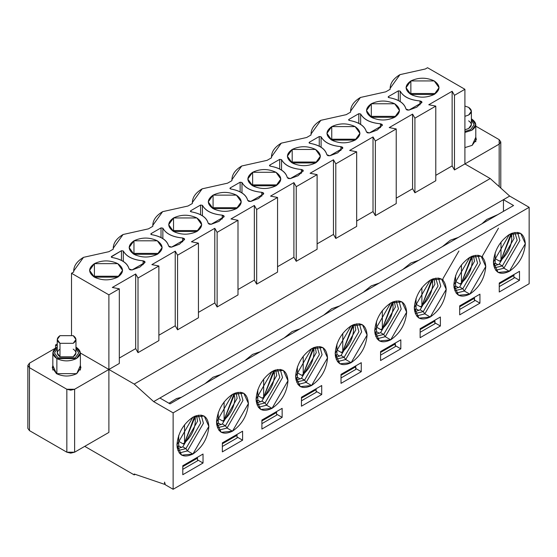 <?xml version="1.0" encoding="UTF-8"?>
<svg xmlns="http://www.w3.org/2000/svg" width="557" height="557" viewBox="0 0 557 557"><rect width="100%" height="100%" fill="white"/><g stroke="black" fill="none" stroke-linecap="round" stroke-linejoin="round"><path stroke-width="0.84" d="M513.721 274.664L514.041 278.075L513.721 274.664M499.246 283.917L514.041 275.374L499.246 283.917M499.246 286.618L514.041 278.075L499.246 286.618M355.491 366.019L355.812 369.43L355.812 366.729L341.016 375.272L355.812 366.729L355.491 366.019M341.016 377.966L355.812 369.43L341.016 377.966M395.045 343.182L395.373 346.586L395.373 343.892L380.577 352.435L395.373 343.892L395.045 343.182M380.577 355.129L395.373 346.586L380.577 355.129M434.606 320.345L434.926 323.749L434.926 321.055L420.131 329.598L434.926 321.055L434.606 320.345M420.131 332.292L434.926 323.749L420.131 332.292M474.16 297.501L474.487 300.912L474.487 298.218L459.692 306.754L474.487 298.218L474.16 297.501M459.692 309.455L474.487 300.912L459.692 309.455M134.195 474.898L84.748 446.352L134.195 474.898L135.177 474.334L134.195 474.898L134.195 474L134.195 474.898M164.566 484.339L134.195 474L164.566 484.339L165.123 484.019L164.566 484.339L164.566 482.09L164.566 484.339M315.93 388.856L316.258 392.267L315.93 388.856M276.376 411.693L276.697 415.104L276.376 411.693M236.816 434.537L237.143 437.941L236.816 434.537M197.255 457.374L197.582 460.778L197.255 457.374M182.787 466.627L197.582 458.084L182.787 466.627M222.347 443.79L237.143 435.247L222.347 443.79M261.901 420.946L276.697 412.41L261.901 420.946M301.462 398.109L316.258 389.566L301.462 398.109M301.462 400.81L316.258 392.267L301.462 400.81M261.901 423.647L276.697 415.104L261.901 423.647M222.347 446.484L237.143 437.941L222.347 446.484M182.787 469.321L197.582 460.778L182.787 469.321M164.566 482.09L165.345 484.785L173.13 489.283L173.13 412.855L153.662 401.618L134.195 384.079L108.887 369.472L108.887 432.413L108.887 369.472L134.195 384.079L153.662 401.618L173.13 412.855L173.13 489.283L165.345 484.785L164.566 482.09M57.246 345.953L55.547 344.971L55.547 348.118L55.547 344.971L57.246 345.953M27.85 365.427L29.465 363.178L29.465 367.676L27.85 365.427L27.85 428.368L29.465 430.617L29.465 367.676L66.84 389.252L74.624 389.252L119.323 363.449L119.323 288.818L108.887 294.841L71.512 273.264L73.705 271.997L73.663 271.057L83.501 257.348L108.88 251.687L113.266 249.16L113.224 248.22L123.062 234.511L148.434 228.85L152.82 226.316L152.778 225.383L162.616 211.667L187.994 206.013L192.381 203.479L192.339 202.546L202.177 188.83L227.548 183.176L231.935 180.642L231.9 179.702L241.731 165.993L267.109 160.332L271.496 157.805L271.454 156.865L281.292 143.156L306.663 137.495L311.05 134.968L311.015 134.028L320.853 120.319L346.224 114.658L350.611 112.124L350.569 111.191L360.407 97.475L385.778 91.821L390.165 89.287L390.13 88.354L399.968 74.638L425.339 68.984L427.532 67.717L464.907 89.294L464.907 163.925L490.216 178.539L509.683 196.071L529.15 207.308L529.15 283.736L173.13 489.283L529.15 283.736L529.15 207.308L173.13 412.855L529.15 207.308L509.683 196.071L503.451 199.671L513.575 205.512L170.017 403.867L159.894 398.018L153.662 401.618L509.683 196.071L490.216 178.539L134.195 384.079L490.216 178.539L464.907 163.925L454.47 169.948L452.138 165.902L435.783 175.344L452.138 165.902L454.47 169.948L499.169 144.145L464.907 163.925L464.907 89.294L454.47 95.317L454.47 169.948L454.47 95.317L452.138 91.271L452.138 165.902L452.138 91.271L428.779 104.758L435.783 106.109L435.783 180.74L414.916 192.792L412.577 188.739L396.229 198.181L412.577 188.739L414.916 192.792L435.783 180.74L435.783 106.109L414.916 118.161L414.916 192.792L414.916 118.161L412.577 114.115L412.577 188.739L412.577 114.115L389.218 127.602L396.229 128.946L396.229 203.577L375.355 215.629L373.023 211.583L356.668 221.025L373.023 211.583L375.355 215.629L396.229 203.577L396.229 128.946L375.355 140.998L375.355 215.629L375.355 140.998L373.023 136.952L373.023 211.583L373.023 136.952L349.664 150.439L356.668 151.789L356.668 226.414L335.801 238.466L333.462 234.42L317.114 243.862L333.462 234.42L335.801 238.466L356.668 226.414L356.668 151.789L335.801 163.835L335.801 238.466L335.801 163.835L333.462 159.789L333.462 234.42L333.462 159.789L310.103 173.276L317.114 174.626L317.114 249.258L296.24 261.303L293.908 257.257L277.553 266.699L293.908 257.257L296.24 261.303L317.114 249.258L317.114 174.626L296.24 186.672L296.24 261.303L296.24 186.672L293.908 182.626L293.908 257.257L293.908 182.626L270.549 196.113L277.553 197.463L277.553 272.095L256.686 284.14L254.347 280.094L237.999 289.536L254.347 280.094L256.686 284.14L277.553 272.095L277.553 197.463L256.686 209.509L256.686 284.14L256.686 209.509L254.347 205.463L254.347 280.094L254.347 205.463L230.988 218.95L237.999 220.3L237.999 294.932L217.126 306.984L214.793 302.931L198.438 312.373L214.793 302.931L217.126 306.984L237.999 294.932L237.999 220.3L217.126 232.353L217.126 306.984L217.126 232.353L214.793 228.307L214.793 302.931L214.793 228.307L191.434 241.794L198.438 243.137L198.438 317.769L177.572 329.821L175.232 325.775L158.884 335.217L175.232 325.775L177.572 329.821L198.438 317.769L198.438 243.137L177.572 255.19L177.572 329.821L177.572 255.19L175.232 251.144L175.232 325.775L175.232 251.144L151.873 264.631L158.884 265.981L158.884 340.606L138.011 352.658L135.678 348.612L119.323 358.054L135.678 348.612L138.011 352.658L158.884 340.606L158.884 265.981L138.011 278.027L138.011 352.658L138.011 278.027L135.678 273.981L135.678 348.612L135.678 273.981L112.319 287.468L119.323 288.818L119.323 363.449L74.624 389.252L74.624 452.193L108.887 432.413L74.624 452.193L66.84 452.193L29.465 430.617L29.465 426.119M29.465 363.178L56.814 347.387L29.465 363.178M57.246 343.989L55.547 344.971L57.246 343.989M499.246 292.007L499.246 283.019L519.493 271.329L519.493 280.324L499.246 292.007L519.493 280.324L519.493 271.329L499.246 283.019L499.246 292.007M509.37 234.462C518.999 230.076 524.318 233.153 525.335 243.681C524.318 255.385 518.999 264.603 509.37 271.329C499.747 275.715 494.421 272.645 493.405 262.11C494.421 250.413 499.747 241.195 509.37 234.462L493.405 262.11L498.083 272.45L509.37 271.329L525.335 243.681L520.656 233.348L509.37 234.462M479.939 303.161L459.692 314.851L459.692 305.856L479.939 294.166L479.939 303.161L474.487 300.014L479.939 303.161L479.939 294.166L459.692 305.856L459.692 314.851L479.939 303.161M469.816 294.166C460.186 298.552 454.867 295.482 453.851 284.954C454.867 273.25 460.186 264.032 469.816 257.306C479.438 252.92 484.764 255.99 485.774 266.518C484.764 278.222 479.438 287.44 469.816 294.166L464.364 291.019L456.134 293.135L464.364 291.019L469.816 294.166L485.774 266.518L481.102 256.185L469.816 257.306L453.851 284.954L458.529 295.287L469.816 294.166M440.378 325.998L420.131 337.688L420.131 328.693L440.378 317.01L440.378 325.998L434.926 322.851L440.378 325.998L440.378 317.01L420.131 328.693L420.131 337.688L440.378 325.998M430.255 317.01C420.632 321.396 415.306 318.319 414.29 307.791C415.306 296.087 420.632 286.869 430.255 280.143C439.884 275.757 445.203 278.827 446.22 289.355C445.203 301.058 439.884 310.277 430.255 317.01L424.803 313.863L416.58 315.972L424.803 313.863L430.255 317.01L446.22 289.355L441.541 279.022L430.255 280.143L414.29 307.791L418.968 318.124L430.255 317.01M400.824 348.835L380.577 360.525L380.577 351.537L400.824 339.847L400.824 348.835L395.373 345.688L400.824 348.835L400.824 339.847L380.577 351.537L380.577 360.525L400.824 348.835M390.701 339.847C381.072 344.233 375.752 341.156 374.736 330.628C375.752 318.924 381.072 309.713 390.701 302.98C400.323 298.594 405.649 301.664 406.659 312.199C405.649 323.896 400.323 333.114 390.701 339.847L385.249 336.7L377.019 338.809L385.249 336.7L390.701 339.847L406.659 312.199L401.987 301.859L390.701 302.98L374.736 330.628L379.408 340.961L390.701 339.847M337.458 361.646L345.688 359.537L361.653 331.888L359.369 323.708L361.653 331.888L345.688 359.537L351.14 362.684L367.105 335.036L362.426 324.703L351.14 325.817L335.175 353.465L339.854 363.805L351.14 362.684C341.511 367.07 336.191 364 335.175 353.465C336.191 341.761 341.511 332.55 351.14 325.817C360.769 321.431 366.088 324.501 367.105 335.036C366.088 346.739 360.769 355.951 351.14 362.684L345.688 359.537L337.458 361.653M361.263 371.672L341.016 383.362L341.016 374.374L361.263 362.684L361.263 371.672L355.812 368.525L361.263 371.672L361.263 362.684L341.016 374.374L341.016 383.362L361.263 371.672M232.471 431.202C222.842 435.581 217.522 432.511 216.506 421.983C217.522 410.279 222.842 401.061 232.471 394.335C242.093 389.949 247.419 393.019 248.429 403.547C247.419 415.25 242.093 424.469 232.471 431.202L227.019 428.054L218.79 430.164L227.019 428.054L232.471 431.202L248.429 403.547L243.757 393.214L232.471 394.335L216.506 421.983L221.178 432.316L232.471 431.202M242.594 440.19L222.347 451.88L222.347 442.885L242.594 431.202L242.594 440.19L237.143 437.043L242.594 440.19L242.594 431.202L222.347 442.885L222.347 451.88L242.594 440.19M272.025 408.358C262.396 412.744 257.076 409.673 256.06 399.146C257.076 387.442 262.396 378.224 272.025 371.498C281.654 367.112 286.973 370.182 287.99 380.709C286.973 392.413 281.654 401.632 272.025 408.358L266.573 405.211L258.344 407.327L266.573 405.211L272.025 408.358L287.99 380.709L283.311 370.377L272.025 371.498L256.06 399.146L260.739 409.479L272.025 408.358M282.148 417.353L261.901 429.043L261.901 420.048L282.148 408.358L282.148 417.353L276.697 414.206L282.148 417.353L282.148 408.358L261.901 420.048L261.901 429.043L282.148 417.353M311.586 385.521C301.957 389.907 296.637 386.837 295.621 376.302C296.637 364.605 301.957 355.387 311.586 348.654C321.208 344.268 326.534 347.345 327.544 357.873C326.534 369.576 321.208 378.795 311.586 385.521L306.134 382.374L297.904 384.49L306.134 382.374L311.586 385.521L327.544 357.873L322.872 347.54L311.586 348.654L295.621 376.302L300.293 386.642L311.586 385.521M321.709 394.516L301.462 406.199L301.462 397.211L321.709 385.521L321.709 394.516L316.258 391.369L321.709 394.516L321.709 385.521L301.462 397.211L301.462 406.199L321.709 394.516M203.033 463.027L182.787 474.717L182.787 465.729L203.033 454.039L203.033 463.027L197.582 459.88L203.033 463.027L203.033 454.039L182.787 465.729L182.787 474.717L203.033 463.027M192.91 454.039C183.281 458.425 177.962 455.348 176.945 444.82C177.962 433.116 183.281 423.905 192.91 417.172C202.539 412.786 207.858 415.856 208.875 426.39C207.858 438.087 202.539 447.306 192.91 454.039L187.458 450.892L179.229 453.001L187.458 450.892L192.91 454.039L208.875 426.39L204.196 416.051L192.91 417.172L176.945 444.82L181.624 455.153L192.91 454.039M499.169 186.602L499.169 139.647L475.789 126.154L499.169 139.647L500.785 141.896L499.169 144.145L499.169 186.602M475.789 137.245L472.148 145.356L464.907 147.612L472.148 145.356L476.339 139.515L475.789 137.245M108.887 369.472L80.375 353.006L108.887 369.472L108.887 294.841L108.887 369.472M80.375 365.538L76.727 373.65C69.98 376.804 63.233 376.804 56.487 373.65L52.838 365.538L52.288 367.808L56.487 373.65L76.727 373.65L80.925 367.808L80.375 365.538M514.041 277.177L519.493 280.324L514.041 277.177M517.599 232.353L519.883 240.533L503.918 268.182L509.37 271.329L503.918 268.182L495.695 270.298L503.918 268.182L519.883 240.533L517.599 232.353M478.045 255.19L480.329 263.37L464.364 291.019L462.804 288.777L454.804 290.677L462.804 288.777L464.364 291.019L480.329 263.37L478.038 255.19M438.484 278.027L440.768 286.207L424.803 313.863L423.25 311.614L415.25 313.514L423.25 311.614L424.803 313.863L440.768 286.207L438.484 278.027M398.923 300.864L401.214 309.051L385.249 336.7L383.689 334.451L375.69 336.358L383.689 334.451L385.249 336.7L401.214 309.051L398.923 300.864M240.694 392.219L242.977 400.399L227.019 428.054L225.46 425.806L217.46 427.706L225.46 425.806L227.019 428.054L242.977 400.399L240.694 392.219M280.255 369.382L282.538 377.562L266.573 405.211L265.021 402.969L257.014 404.869L265.021 402.969L266.573 405.211L282.538 377.562L280.255 369.382M319.809 346.545L322.092 354.725L306.134 382.374L304.575 380.125L296.575 382.032L304.575 380.125L306.134 382.374L322.092 354.725L319.809 346.545M201.14 415.056L203.423 423.243L187.458 450.892L185.899 448.643L177.899 450.55L185.899 448.643L187.458 450.892L203.423 423.243L201.14 415.056M513.575 205.512L503.451 199.671L503.451 211.354L503.451 199.671L159.894 398.018L170.017 403.867L513.575 205.512M323.735 315.116L331.673 308.731L339.617 305.946L331.673 308.731L323.735 315.116M363.289 292.279L371.234 285.894L379.171 283.109L371.234 285.894L363.289 292.279M402.85 269.442L410.788 263.057L418.732 260.272L410.788 263.057L402.85 269.442M442.404 246.605L450.348 240.22L458.286 237.435L450.348 240.22L442.404 246.605M481.965 223.761L486.769 219.458L497.847 214.591L486.769 219.458L481.965 223.761M168.945 403.247L176.576 398.547L181.387 397.301L176.576 398.547L168.945 403.247M205.06 383.634L213.004 377.249L220.941 374.464L213.004 377.249L205.06 383.634M244.62 360.797L252.558 354.412L260.502 351.627L252.558 354.412L244.62 360.797M284.174 337.953L292.119 331.575L300.056 328.783L292.119 331.575L284.174 337.953M74.624 389.252L70.732 390.185L66.84 389.252L66.84 452.193L70.732 453.126L74.624 452.193L74.624 389.252M29.465 367.676L29.465 430.617L66.84 452.193L66.84 389.252L29.465 367.676M71.512 273.264L71.512 334.882L71.512 273.264L108.887 294.841L119.323 288.818L112.319 287.468L135.678 273.981L138.011 278.027L158.884 265.981L151.873 264.631L175.232 251.144L177.572 255.19L198.438 243.137L191.434 241.794L214.793 228.307L217.126 232.353L237.999 220.3L230.988 218.95L254.347 205.463L256.686 209.509L277.553 197.463L270.549 196.113L293.908 182.626L296.24 186.672L317.114 174.626L310.103 173.276L333.462 159.789L335.801 163.835L356.668 151.789L349.664 150.439L373.023 136.952L375.355 140.998L396.229 128.946L389.218 127.602L412.577 114.115L414.916 118.161L435.783 106.109L428.779 104.758L452.138 91.271L454.47 95.317L464.907 89.294L427.532 67.717L425.339 68.984L399.968 74.638C393.145 78.732 389.879 83.613 390.165 89.287L385.778 91.821L360.407 97.475C353.584 101.569 350.318 106.45 350.611 112.124L346.224 114.658L320.853 120.319C314.03 124.406 310.764 129.287 311.05 134.968L306.663 137.495L281.292 143.156C274.469 147.243 271.203 152.131 271.496 157.805L267.109 160.332L241.731 165.993C234.915 170.08 231.649 174.968 231.935 180.642L227.548 183.176L202.177 188.83C195.354 192.924 192.088 197.805 192.381 203.479L187.994 206.013L162.616 211.667C155.8 215.761 152.534 220.642 152.82 226.316L148.434 228.85L123.062 234.511C116.239 238.598 112.974 243.479 113.266 249.16L108.88 251.687L83.501 257.348C76.685 261.435 73.42 266.323 73.705 271.997L71.512 273.264M514.807 232.429L517.161 240.311L502.365 265.933L503.918 268.182L502.365 265.933L494.365 267.84L502.365 265.933L517.161 240.311L514.807 232.429M475.253 255.266L477.6 263.148L462.804 288.777L459.692 286.973L454.275 288.916L459.692 286.973L462.804 288.777L477.6 263.148L475.253 255.266M435.692 278.103L438.046 285.985L423.25 311.614L420.131 309.81L414.714 311.753L420.131 309.81L423.25 311.614L438.046 285.985L435.692 278.103M396.138 300.94L398.485 308.822L383.689 334.451L380.577 332.654L375.153 334.597L380.577 332.654L383.689 334.451L398.485 308.822L396.138 300.94M345.688 359.537L344.135 357.288L336.136 359.195L344.135 357.288L345.688 359.537M356.577 323.784L358.931 331.666L344.135 357.288L341.016 355.491L335.599 357.434L341.016 355.491L344.135 357.288L358.931 331.666L356.577 323.784M237.902 392.295L240.255 400.177L225.46 425.806L222.347 424.002L216.924 425.945L222.347 424.002L225.46 425.806L240.255 400.177L237.902 392.295M277.463 369.458L279.816 377.34L265.021 402.969L261.901 401.165L256.485 403.108L261.901 401.165L265.021 402.969L279.816 377.34L277.463 369.458M317.024 346.621L319.37 354.503L304.575 380.125L301.462 378.328L296.039 380.271L301.462 378.328L304.575 380.125L319.37 354.503L317.024 346.621M198.348 415.132L200.694 423.014L185.899 448.643L182.787 446.846L177.37 448.782L182.787 446.846L185.899 448.643L200.694 423.014L198.348 415.132M394.669 117.262C386.885 120.897 379.094 120.897 371.31 117.262C365.009 112.765 365.009 108.267 371.31 103.769C379.094 100.135 386.885 100.135 394.669 103.769C400.97 108.267 400.97 112.765 394.669 117.262L399.508 110.516L394.669 103.769L371.31 103.769L366.471 110.516L371.31 117.262L394.669 117.262M355.115 140.099C347.324 143.734 339.54 143.734 331.749 140.099C325.448 135.602 325.448 131.104 331.749 126.613C339.54 122.972 347.324 122.972 355.115 126.613C361.416 131.104 361.416 135.602 355.115 140.099L359.947 133.353L355.115 126.613L331.749 126.613L326.91 133.353L331.749 140.099L355.115 140.099M315.554 162.936C307.77 166.571 299.979 166.571 292.195 162.936C285.894 158.439 285.894 153.941 292.195 149.45C299.979 145.809 307.77 145.809 315.554 149.45C321.855 153.941 321.855 158.439 315.554 162.936L320.393 156.19L315.554 149.45L292.195 149.45L287.356 156.19L292.195 162.936L315.554 162.936M421.837 102.662L420.013 100.949L420.013 104.82L420.013 100.949C409.875 100.058 403.275 96.786 400.211 91.132L400.211 101.604L400.211 91.132L398.366 90.847L398.366 100.545L398.366 90.847L388.48 96.556L388.48 97.454L388.48 96.556L388.974 97.621C398.763 99.39 404.431 103.198 405.976 109.054C404.333 103.247 398.673 99.431 388.974 97.621L388.194 97.169L388.48 96.556L398.366 90.847L400.211 91.132C403.352 96.73 409.952 100.002 420.013 100.949L421.649 101.548L421.837 102.655L408.935 110.105L407.014 110.001L405.976 109.054L408.935 110.105L416.782 107.188L421.976 102.21M382.276 125.499L380.459 123.786L380.459 127.657L380.459 123.786C370.314 122.895 363.714 119.623 360.651 113.969L360.651 124.441L360.651 113.969L358.812 113.684L358.812 123.382L358.805 113.684L348.926 119.393L348.926 120.291L348.926 119.393L349.42 120.458C359.202 122.227 364.87 126.035 366.415 131.891C364.779 126.084 359.112 122.275 349.42 120.458L348.64 120.006L348.926 119.393L358.805 113.684L360.651 113.969C363.798 119.567 370.398 122.839 380.459 123.786L382.088 124.385L382.276 125.499L369.382 132.942L367.453 132.838L366.415 131.891L369.382 132.942L377.228 130.025L382.415 125.053M342.722 148.336L340.898 146.623L340.898 150.494L340.898 146.623C330.761 145.732 324.16 142.46 321.097 136.806L321.097 147.278L321.097 136.806L319.252 136.528L319.252 146.219L319.252 136.528L309.365 142.23L309.365 143.128L309.365 142.23L309.859 143.295C319.648 145.064 325.316 148.879 326.862 154.728C325.218 148.921 319.551 145.112 309.859 143.295L309.079 142.843L309.365 142.23L319.252 136.528L321.097 136.806C324.237 142.404 330.837 145.676 340.898 146.623L342.534 147.222L342.722 148.336L329.821 155.779L327.899 155.675L326.862 154.728L329.821 155.779L337.667 152.869L342.861 147.89M410.864 80.932C418.655 77.298 426.439 77.298 434.23 80.932C440.531 85.43 440.531 89.928 434.23 94.418C426.439 98.06 418.655 98.06 410.864 94.418C404.563 89.928 404.563 85.43 410.864 80.932L410.864 93.52L434.23 93.52L434.954 93.973L434.23 93.52L410.864 93.52L410.864 80.932L406.025 87.679L410.864 94.418L434.23 94.418L439.062 87.679L434.23 80.932L410.864 80.932M275.993 185.773C268.209 189.415 260.425 189.415 252.634 185.773C246.333 181.276 246.333 176.785 252.634 172.287C260.425 168.646 268.209 168.646 275.993 172.287C282.302 176.785 282.302 181.276 275.993 185.773L280.832 179.034L275.993 172.287L252.634 172.287L247.795 179.034L252.634 185.773L275.993 185.773M303.161 171.173L301.344 169.46L301.344 173.331L301.344 169.46C291.2 168.569 284.599 165.297 281.536 159.65L281.536 170.115L281.536 159.65L279.691 159.365L279.691 169.056L279.691 159.365L269.811 165.067L269.811 165.972L269.811 165.067L270.305 166.132C280.087 167.901 285.755 171.716 287.301 177.572L290.267 178.623L288.338 178.512L287.301 177.572C285.664 171.758 279.997 167.949 270.305 166.132L269.525 165.687L269.811 165.067L279.691 159.365L281.536 159.65C284.683 165.248 291.283 168.52 301.344 169.46L302.973 170.059L303.161 171.173L290.267 178.623L298.113 175.706L303.3 170.727M184.492 239.691L182.668 237.978L182.668 241.849L182.668 237.978C172.531 237.087 165.93 233.815 162.86 228.161L162.86 238.633L162.86 228.161L161.022 227.876L161.022 237.574L161.022 227.876L151.135 233.585L151.135 234.483L151.135 233.585L151.629 234.65C161.419 236.419 167.086 240.227 168.632 246.083C166.989 240.276 161.321 236.467 151.629 234.65L150.85 234.198L151.135 233.585L161.022 227.876L162.86 228.161C166.007 233.759 172.607 237.031 182.668 237.978L184.304 238.577L184.492 239.691L171.591 247.134L169.669 247.03L168.632 246.083L171.591 247.134L179.438 244.217L184.632 239.245M224.046 216.847L222.229 215.141L222.229 219.012L222.229 215.141C212.085 214.25 205.484 210.978 202.421 205.324L202.421 215.796L202.421 205.324L200.576 205.039L200.576 214.737L200.576 205.039L190.696 210.748L190.696 211.646L190.696 210.748L191.183 211.813C200.973 213.582 206.64 217.39 208.186 223.246C206.55 217.439 200.882 213.623 191.183 211.813L190.41 211.361L190.696 210.748L200.576 205.039L202.421 205.324C205.568 210.922 212.168 214.194 222.229 215.141L223.858 215.74L224.046 216.847L211.152 224.297L209.223 224.186L208.186 223.246L211.152 224.297L218.998 221.38L224.186 216.401M157.325 254.291C149.541 257.926 141.75 257.926 133.965 254.291C127.664 249.794 127.664 245.296 133.965 240.805C141.75 237.164 149.541 237.164 157.325 240.805C163.626 245.296 163.626 249.794 157.325 254.291L162.164 247.545L157.325 240.805L133.965 240.805L129.127 247.545L133.965 254.291L157.325 254.291M196.879 231.454C189.095 235.089 181.31 235.089 173.519 231.454C167.218 226.957 167.218 222.459 173.519 217.961C181.31 214.327 189.095 214.327 196.879 217.961C203.18 222.459 203.18 226.957 196.879 231.454L201.718 224.708L196.879 217.961L173.519 217.961L168.68 224.708L173.519 231.454L196.879 231.454M236.44 208.61C228.655 212.252 220.864 212.252 213.08 208.61C206.779 204.12 206.779 199.622 213.08 195.124C220.864 191.49 228.655 191.49 236.44 195.124C242.741 199.622 242.741 204.12 236.44 208.61L241.278 201.871L236.44 195.124L213.08 195.124L208.241 201.871L213.08 208.61L236.44 208.61M117.764 277.128C109.98 280.763 102.196 280.763 94.405 277.128C88.103 272.631 88.103 268.133 94.405 263.642C102.196 260.001 109.98 260.001 117.764 263.642C124.065 268.133 124.065 272.631 117.764 277.128L122.603 270.382L117.764 263.642L94.405 263.642L89.566 270.382L94.405 277.128L117.764 277.128M111.581 256.422L111.581 257.32L111.581 256.422L112.068 257.487C121.858 259.256 127.525 263.071 129.071 268.92L132.037 269.971L139.884 267.061L144.931 262.528L143.114 260.815L143.114 264.686L143.114 260.815C132.97 259.924 126.369 256.652 123.306 250.998L123.306 261.47L123.306 250.998L121.461 250.72L123.306 250.998C126.453 256.596 133.053 259.868 143.114 260.815L144.743 261.414L144.931 262.528L132.037 269.971L130.108 269.867L129.071 268.92C127.435 263.113 121.767 259.304 112.068 257.487L111.296 257.035L111.581 256.422L121.461 250.72L121.461 260.411L121.461 250.72L111.254 256.874M263.607 194.01L261.783 192.304L261.783 196.168L261.783 192.304C251.646 191.406 245.045 188.134 241.982 182.487L241.982 192.959L241.982 182.487L240.137 182.202L240.137 191.893L240.137 182.202L230.25 187.911L230.25 188.809L230.25 187.911L230.744 188.969C240.533 190.745 246.201 194.553 247.747 200.409L250.706 201.46L248.784 201.349L247.747 200.409C246.103 194.602 240.436 190.786 230.744 188.969L229.964 188.524L230.25 187.911L240.137 182.202L241.982 182.487C245.122 188.085 251.722 191.357 261.783 192.304L263.419 192.903L263.607 194.01L250.706 201.46L258.552 198.543L263.746 193.564M181.568 447.487L178.7 445.83L181.568 447.487M221.129 424.65L218.253 422.993L221.129 424.65M260.683 401.813L257.814 400.156L260.683 401.813M300.244 378.976L297.375 377.319L300.244 378.976M339.798 356.139L336.929 354.482L339.798 356.139M379.359 333.295L376.49 331.638L379.359 333.295M418.913 310.458L416.044 308.801L418.913 310.458M458.474 287.621L455.605 285.964L458.474 287.621M498.028 264.784L495.159 263.127L498.028 264.784M513.018 232.847L514.041 238.514L499.246 264.136L502.365 265.933L499.246 264.136L493.829 266.079L499.246 264.136L514.041 238.514L513.018 232.847M473.457 255.684L474.487 261.351L459.692 286.973L474.487 261.351L473.457 255.684M433.903 278.521L434.926 284.188L420.131 309.81L434.926 284.188L433.903 278.521M394.342 301.365L395.373 307.025L380.577 332.654L395.373 307.025L394.342 301.365M354.788 324.202L355.812 329.862L341.016 355.491L355.812 329.862L354.788 324.202M236.112 392.713L237.143 398.38L222.347 424.002L237.143 398.38L236.112 392.713M275.666 369.876L276.697 375.543L261.901 401.165L276.697 375.543L275.666 369.876M315.227 347.039L316.258 352.699L301.462 378.328L316.258 352.699L315.227 347.039M196.551 415.557L197.582 421.217L182.787 446.846L197.582 421.217L196.551 415.557M370.579 116.81L371.31 116.357L371.31 103.769L371.31 116.357L394.669 116.357L395.4 116.81L394.669 116.357L371.31 116.357L370.579 116.81M331.018 139.647L331.749 139.201L331.749 126.613L331.749 139.201L355.115 139.201L355.839 139.647L355.115 139.201L331.749 139.201L331.025 139.647M291.464 162.484L292.195 162.038L292.195 149.45L292.195 162.038L315.554 162.038L316.285 162.484L315.554 162.038L292.195 162.038L291.464 162.484M388.48 96.556L388.159 97.002M348.926 119.393L348.598 119.846M309.365 142.23L309.044 142.683M410.14 93.973L410.864 93.52L412.549 95.268L410.864 93.52L410.14 93.973M251.903 185.328L252.634 184.875L252.634 172.287L252.634 184.875L275.993 184.875L276.725 185.328L275.993 184.875L252.634 184.875L251.903 185.328M269.811 165.067L269.484 165.52M151.135 233.585L150.815 234.037M190.696 210.748L190.369 211.194M133.234 253.839L133.965 253.393L133.965 240.805L133.965 253.393L157.325 253.393L158.056 253.839L157.325 253.393L133.965 253.393L133.234 253.839M172.788 231.002L173.519 230.549L173.519 217.961L173.519 230.549L196.879 230.549L197.61 231.002L196.879 230.549L173.519 230.549L172.788 231.002M212.349 208.165L213.08 207.712L213.08 195.124L213.08 207.712L236.44 207.712L237.171 208.165L236.44 207.712L213.08 207.712L212.349 208.165M93.673 276.676L94.405 276.23L94.405 263.642L94.405 276.23L117.764 276.23L118.495 276.676L117.764 276.23L94.405 276.23L93.673 276.676M144.931 262.528L145.071 262.082M230.25 187.911L229.93 188.357M443.003 280.115L442.947 278.66L458.912 251.012M482.557 257.278L482.508 255.816L498.466 228.168M372.988 118.105L371.31 116.357L372.988 118.105M333.434 140.942L331.749 139.201L333.434 140.942M293.873 163.786L292.195 162.038L293.873 163.786M254.319 186.623L252.634 184.875L254.319 186.623M135.643 255.134L133.965 253.393L135.643 255.134M175.204 232.297L173.519 230.549L175.197 232.297M214.758 209.46L213.08 207.712L214.758 209.46M96.089 277.978L94.405 276.23L96.083 277.978M471.389 120.235L474.139 124.677L470.595 129.621L464.907 131.473M471.389 118.85L475.789 124.677L471.758 130.296L464.907 132.448L471.758 130.296C477.008 126.55 477.008 122.805 471.758 119.059L471.389 118.85M468.646 120.855C472.218 123.403 472.218 125.952 468.646 128.5L464.907 129.823L468.646 128.5L471.389 124.677L471.389 111.191L468.646 115.014L464.907 116.329L468.646 115.014C472.218 112.465 472.218 109.917 468.646 107.369L471.389 111.191M464.907 106.046L468.646 107.369L464.907 106.046M75.968 348.536L78.718 352.971L75.174 357.914L58.039 357.914L54.495 352.971L57.246 348.536M56.87 373.865L56.87 358.59L52.838 352.971L56.87 347.352C51.62 351.098 51.62 354.844 56.87 358.59L56.87 373.865M75.968 347.143L80.375 352.971L76.337 358.59L56.87 358.59C63.359 361.625 69.848 361.625 76.337 358.59C81.594 354.844 81.594 351.098 76.337 347.352L75.968 347.143M73.225 349.148C76.796 351.697 76.796 354.245 73.225 356.793L59.989 356.793C56.417 354.245 56.417 351.697 59.989 349.148L59.989 349.148M57.246 339.485L57.246 352.971L59.989 356.793L59.989 343.307L57.246 339.485L59.989 335.662L73.225 335.662L75.968 339.485L73.225 343.307L59.989 343.307L59.989 356.793L73.225 356.793L75.968 352.971L75.968 339.485M73.225 335.662L59.989 335.662C56.417 338.21 56.417 340.759 59.989 343.307L73.225 343.307C76.796 340.759 76.796 338.21 73.225 335.662M499.441 261.094L495.159 258.622L499.441 261.094L501.001 260.154C507.692 254.013 511.284 246.786 511.786 238.466L510.992 233.62L501.001 260.154L501.001 242.037L501.001 260.154L500.095 261.303M493.488 263.941L495.159 263.524L495.159 252.704L495.159 263.524L493.551 264.484M494.539 264.638L495.159 263.524M511.493 233.404L511.786 236.669M459.887 283.931L455.605 281.459L459.887 283.931L461.44 282.991C468.131 276.857 471.723 269.623 472.225 261.303L471.438 256.464L461.44 282.991L461.44 264.874L461.44 282.991L460.535 284.14M453.934 286.778L455.605 286.368L455.605 275.548L455.605 286.368L453.99 287.321M454.978 287.475L455.605 286.368M471.932 256.241L472.225 259.506M420.326 306.768L416.044 304.296L420.326 306.768L421.886 305.828C428.577 299.694 432.169 292.467 432.671 284.14L431.877 279.301L421.886 305.828L421.886 287.711L421.886 305.828L420.981 306.977M414.373 309.615L416.044 309.205L416.044 298.385L416.044 309.205L414.436 310.158M415.425 310.312L416.044 309.205M432.378 279.078L432.671 282.343M380.772 329.605L376.49 327.133L380.772 329.605L382.325 328.672C389.016 322.531 392.608 315.304 393.11 306.984L392.323 302.138L382.325 328.672L382.325 310.548L382.325 328.672L381.42 329.814M374.819 332.452L376.49 332.042L376.49 321.222L376.49 332.042L374.931 332.982M375.864 333.149L376.49 332.042M392.817 301.915L393.11 305.18M341.211 352.442L336.929 349.97L341.211 352.442L342.771 351.509C349.462 345.368 353.054 338.141 353.556 329.821L352.762 324.975L342.771 351.509L342.771 333.385L342.771 351.509L341.866 352.651M335.258 355.296L336.929 354.879L336.929 344.059L336.929 354.879L335.37 355.819M335.377 356.278L336.393 355.958L336.929 354.879M353.263 324.759L353.556 328.024M301.657 375.286L297.375 372.814L301.657 375.286L303.21 374.346C309.901 368.205 313.494 360.978 313.995 352.658L313.208 347.812L303.21 374.346L303.21 356.229L303.21 374.346L302.305 375.495M295.704 378.133L297.375 377.716L297.375 366.896L297.375 377.716L295.816 378.656M296.749 378.83L297.375 377.716M313.702 347.596L313.995 350.861M262.096 398.123L257.814 395.651L262.096 398.123L263.656 397.183C270.347 391.049 273.94 383.815 274.441 375.495L273.647 370.656L263.656 397.183L263.656 379.066L263.656 397.183L262.751 398.332M256.143 400.97L257.814 400.56L257.814 389.74L257.814 400.56L256.255 401.493M257.195 401.667L257.814 400.56M274.148 370.433L274.441 373.698M222.542 420.96L218.253 418.488L222.542 420.96L224.095 420.02C230.786 413.886 234.379 406.659 234.88 398.332L234.093 393.493L224.095 420.02L224.095 401.903L224.095 420.02L223.19 421.169M216.589 423.807L218.253 423.397L218.253 412.577L218.253 423.397L216.645 424.35M216.708 424.789L217.717 424.476L218.253 423.397M182.981 443.797L178.7 441.325L182.981 443.797L184.541 442.864C191.232 436.723 194.825 429.496 195.326 421.176L194.532 416.33L184.541 442.864L184.541 424.74L184.541 442.864L183.629 444.006M177.029 446.644L178.7 446.234L178.7 435.414L178.7 446.234L177.14 447.174M178.08 447.341L178.7 446.234M195.034 416.107L195.326 419.372M500.785 141.896L500.785 188.057M271.454 157.826L271.454 156.865M231.9 180.663L231.9 179.702M311.015 134.989L311.015 134.028M350.569 112.152L350.569 111.191M390.13 88.354L390.13 89.308M73.663 272.018L73.663 271.057M113.224 249.181L113.224 248.22M152.778 226.344L152.778 225.383M192.339 203.5L192.339 202.546M475.789 124.677L475.789 141.784M52.838 370.078L52.838 352.971M80.375 352.971L80.375 370.078M511.904 233.237L500.632 261.129M493.613 264.923L494.567 264.624M472.35 256.074L461.071 283.966M454.052 287.76L455.006 287.468M432.789 278.911L421.517 306.81M393.235 301.748L381.956 329.647M374.938 333.441L375.891 333.142M353.674 324.592L342.402 352.484M314.12 347.429L302.841 375.321M295.823 379.115L296.777 378.816M274.559 370.266L263.287 398.158M235.005 393.103L223.726 420.995M195.444 415.94L184.172 443.838M177.147 447.633L178.101 447.334"/></g></svg>
